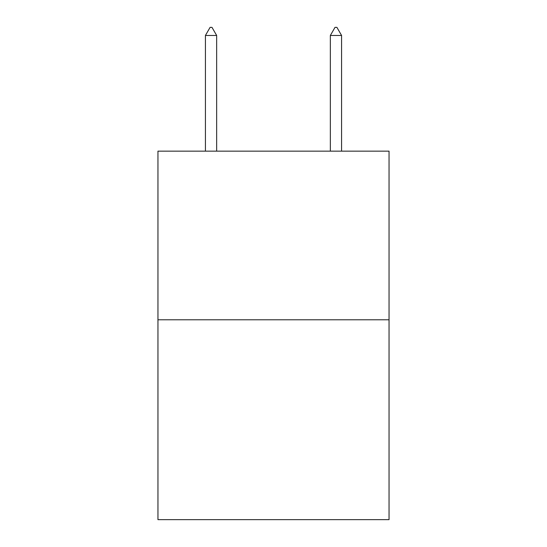 <?xml version="1.0" encoding="UTF-8"?>
<svg xmlns="http://www.w3.org/2000/svg" width="547" height="547" viewBox="0 0 547 547"><rect width="100%" height="100%" fill="white"/><g stroke="black" fill="none" stroke-linecap="round" stroke-linejoin="round"><path stroke-width="0.82" d="M389.047 319.783L389.047 151.143L157.953 151.143L157.953 519.65L389.047 519.65L389.047 319.783L157.953 319.783M335.024 27.35L336.897 27.35L341.581 35.473L330.34 35.473L335.024 27.35M341.581 151.143L341.581 35.473M330.34 151.143L330.34 35.473M216.66 35.473L211.976 27.35L210.103 27.35L205.419 35.473L216.66 35.473L216.66 151.143M205.419 35.473L205.419 151.143"/></g></svg>
